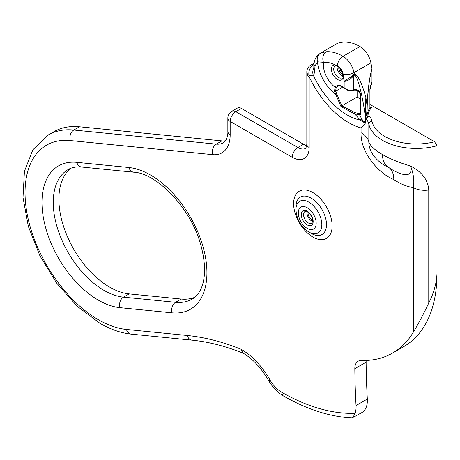 <?xml version="1.0" encoding="UTF-8"?>
<svg xmlns="http://www.w3.org/2000/svg" width="460" height="460" viewBox="0 0 460 460"><rect width="100%" height="100%" fill="white"/><g stroke="black" fill="none" stroke-linecap="round" stroke-linejoin="round"><path stroke-width="0.69" d="M382.513 154.577A27.289 15.755 120 0 0 388.159 167.066C397.365 173.817 414.098 180.561 410.556 166.037C399.688 162.869 390.344 159.051 382.513 154.577C374.842 150.098 370.283 145.889 368.845 141.956A27.289 15.755 -0 0 0 361.054 132.727C360.209 152.191 378.695 173.615 393.8 179.555C400.545 184.063 407.06 186.743 413.344 187.594L413.344 332.137C418.134 324.277 423.269 314.571 428.76 303.008L428.76 189.98C428.001 179.86 421.935 171.879 410.556 166.037C413.54 173.661 414.471 180.849 413.344 187.594A15.956 9.211 180 0 0 428.76 189.98M413.344 332.137A159.58 92.138 60 0 1 392.662 353.016L403.949 346.501A159.58 92.138 -120 0 0 437 273.447C436.511 283.406 433.763 293.261 428.76 303.008M437 273.447L437 145.751L434.596 141.755L369.932 104.426M334.489 91.327L340.975 106.582L354.735 113.942L360.186 120.054A6.382 1.041 -47.7 0 0 361.755 118.927L359.484 114.701L359.513 113.585L355.2 112.717L341.86 105.886L335.627 91.201L336.156 87.578A11.172 6.452 60 0 1 337.433 86.376C339.273 85.801 341.004 86.003 342.619 86.974L344.212 88.073A0.799 0.356 -50.9 0 1 344.149 87.779A11.971 6.911 -120 0 0 342.459 86.606A11.971 6.911 -120 0 0 335.098 87.302L334.489 91.327A0.799 0.552 -12.8 0 0 335.627 91.201L342.786 87.066M306.832 144.262L305.865 148.31A15.956 9.211 60 0 1 297.884 147.522L303.525 144.262L241.465 108.433A7.981 4.606 -120 0 0 237.475 108.037L231.828 111.297A7.981 7.981 0 0 0 227.844 118.203A7.981 4.606 0 0 0 230.178 121.463L292.244 157.297A23.937 13.823 -120 0 0 309.166 147.522A7.981 4.606 0 0 1 306.832 144.262L306.832 73.468A7.981 4.606 0 0 0 309.166 76.722L309.022 75.279L313.651 75.969A7.981 7.774 -118.7 0 1 313.8 68.425M342.803 75.957A6.785 3.916 60 0 1 341.889 75.532A6.785 3.916 60 0 1 337.186 66.211M360.824 95.904A0.799 0.46 0 0 1 360.427 95.778A0.799 0.46 0 0 1 360.191 95.45L360.191 113.7L360.824 114.793L360.824 95.904C360.404 91.045 357.972 89.033 353.533 89.867L353.176 90.074C350.123 90.936 347.11 90.171 344.149 87.779L344.149 81.196C347.11 81.167 350.014 79.66 352.86 76.682L353.993 73.928L355.131 75.59C358.231 77.487 363.843 101.407 365.74 120.784L365.297 110.739L366.304 119.186L369.19 115.793L367.781 116.535L367.005 115.684L367.218 105.829C367.879 90.361 369.46 77.97 371.973 68.649L370.921 62.876L353.999 72.651A15.956 9.211 -120 0 0 343.022 56.31L359.944 46.54A15.956 9.211 60 0 1 370.921 62.876M311.219 233.404L308.884 232.053L311.219 233.404A21.603 12.472 60 0 0 326.497 224.583A21.603 12.472 60 0 0 311.219 198.128A21.603 12.472 60 0 0 295.947 206.948L295.947 209.645C296.556 219.253 300.869 226.722 308.884 232.053L308.884 232.053A18.296 10.563 -120 0 0 321.822 224.583A18.296 10.563 -120 0 0 308.884 202.176A18.296 10.563 -120 0 0 295.947 209.645M312.656 221.427A6.785 3.916 60 0 1 311.748 221.001A6.785 3.916 60 0 1 307.038 211.692M172.103 312.829A7.981 6.02 -84.3 0 1 175.588 302.306L123.458 297.143A71.812 41.463 60 0 1 104.029 290.386A71.812 41.463 60 0 1 57.115 227.102A71.812 41.463 60 0 1 68.12 169.562C71.737 167.405 76.251 166.566 81.65 167.037A7.981 6.02 -84.3 0 1 76.797 162.351A79.793 46.069 -120 0 0 43.05 215.769A79.793 46.069 -120 0 0 98.388 300.161A79.793 46.069 -120 0 0 119.979 307.665L172.103 312.829A79.793 46.069 -120 0 0 202.636 245.335A79.793 46.069 -120 0 0 128.921 167.515A7.981 6.02 95.7 0 0 133.774 172.201C156.429 173.069 190.618 207.88 200.497 243.903C209.564 275.891 201.911 293.865 192.061 299.103A71.812 41.463 60 0 1 175.588 302.306L181.228 299.046A71.812 41.463 -120 0 0 194.58 297.361M70.892 168.251A71.812 41.463 -120 0 0 68.666 239.401A71.812 41.463 -120 0 0 129.105 293.882L181.228 299.046M371.973 68.649L371.973 82.11L369.909 90.022M371.548 81.972L371.973 82.11L371.548 81.972M357.127 90.177L357.127 97.031L342.062 105.731M360.191 98.802L357.127 97.031M366.2 360.433A15.956 9.211 -120 0 0 366.114 362.135A797.91 460.678 -120 0 0 367.322 399.033L356.04 405.547A26.323 15.197 60 0 1 355.103 413.298A223.416 128.99 60 0 1 281.853 392.346A23.937 13.823 60 0 1 281.756 392.294A23.937 13.823 60 0 1 270.014 380.046L268.789 380.851L268.375 380.144L269.658 379.431A55.855 32.246 -120 0 0 241.017 349.232A327.146 188.876 -120 0 0 187.231 335.484L126.454 329.464A103.73 59.886 60 0 1 98.388 319.706A103.73 59.886 60 0 1 26.45 210.001A103.73 59.886 60 0 1 70.317 140.559L212.761 154.663A39.893 23.034 -120 0 0 230.178 134.625L230.178 121.463A7.981 4.606 -60 0 1 235.819 111.688L241.465 108.433M281.853 392.346A7.981 4.635 119.7 0 0 283.538 396.02C307.142 409.48 330.01 416.794 352.136 417.962L361.911 412.534A26.323 15.197 -120 0 0 367.322 399.033M79.442 126.776A111.705 64.492 -120 0 0 53.814 131.75L48.173 135.01A111.705 64.492 -120 0 1 73.801 130.03L79.442 126.776L221.887 140.886A31.918 18.429 -120 0 0 225.595 140.766M303.525 144.262A15.956 9.211 -120 0 0 306.762 145.584M320.528 53.107L336.007 44.166A47.874 27.64 60 0 1 359.944 46.54M369.909 90.148L369.909 107.738L371.599 107.174L369.909 107.611M371.956 68.459C369.397 77.815 367.787 90.287 367.12 105.869L365.849 97.388C362.376 84.749 358.995 77.176 355.706 74.664A3.191 2.242 123.3 0 1 355.131 75.59A7.981 4.606 0 0 0 353.533 76.302L353.533 89.867A0.799 0.46 -120 0 1 353.366 90.235L353.366 90.235A0.799 0.46 -120 0 1 353.148 90.263M352.785 417.801L355.103 413.298M321.034 52.854L320.465 53.141C314.525 57.408 314.508 61.732 314.312 61.95L313.852 64.889L314.991 65.906L317.509 61.858A7.981 7.624 -113.1 0 1 321.034 52.854L326.318 51.756A7.981 6.279 -94.4 0 0 323.46 62.29A39.893 23.034 60 0 1 335.357 65.004A8.378 4.836 -120 0 0 331.579 70.656A8.378 4.836 -120 0 0 337.766 79.649A8.378 4.836 -120 0 0 343.286 76.527L343.217 74.353A1.598 0.684 169.5 0 1 342.706 73.968L342.706 73.968C341.901 70.621 340.233 68.126 337.721 66.481L337.721 66.481A1.598 0.92 120 0 1 337.387 65.671L335.357 65.004A1.598 1.179 -81 0 0 336.237 65.929L337.721 66.481M313.841 65.01L313.398 64.871A7.981 5.733 -73 0 0 309.022 75.279A7.981 4.686 -0.9 0 1 306.82 72.111A7.981 7.981 0 0 1 310.81 65.084A7.981 4.606 60 0 1 313.398 64.871L313.881 64.59M392.662 353.016A159.58 92.138 60 0 1 361.272 360.462A15.956 9.211 -120 0 0 358.133 361.203A15.956 9.211 -120 0 0 354.827 368.65A797.91 460.678 -120 0 0 356.04 405.547M367.218 105.829L366.528 115.793L367.862 116.903L367.994 116.489M367.862 116.903L367.781 116.535A48.674 28.1 180 0 1 371.599 107.174M366.528 115.793L367.005 115.684A49.473 28.56 0 0 1 369.909 107.738L369.932 90.085C369.598 89.596 370.812 84.312 371.956 82.213M365.849 97.388L365.297 110.739M309.166 147.522L309.166 76.722A69.259 39.986 -120 0 0 348.663 122.636A69.259 39.986 -120 0 0 361.054 127.949L365.309 123.263L360.186 120.054A58.817 33.959 60 0 1 347.197 114.96A58.817 33.959 60 0 1 313.651 75.969L314.68 71.145A7.981 6.67 177.3 0 1 313.8 68.367A7.981 6.67 177.3 0 1 313.8 68.362L313.852 64.883M314.68 71.145L314.991 65.906M268.375 380.144C261.113 367.764 252.649 358.737 242.995 353.067L241.017 349.232M360.824 114.793A7.981 4.606 180 0 0 359.484 114.701L354.735 113.942A0.799 0.408 -65.3 0 1 355.2 112.717M340.975 106.582L341.86 105.886M342.706 73.968L342.821 75.768A1.598 0.989 3.9 0 0 343.286 76.527L344.149 81.196L351.94 76.395A3.191 0.564 25.5 0 0 352.86 76.682A6.382 3.686 0 0 0 353.176 76.509A15.956 9.211 -120 0 0 353.171 76.153A3.191 0.621 20.2 0 1 352.233 75.98L351.94 76.395M355.706 74.664L354.171 73.606L352.9 74.865A3.191 0.471 17.9 0 0 353.504 74.974L353.533 76.302L353.176 76.509L353.176 90.074A0.799 0.46 -120 0 1 353.01 90.436L353.366 90.235C357.615 89.62 359.887 91.362 360.191 95.45M352.9 74.865L352.233 75.98M326.318 51.756A47.874 27.64 -120 0 1 343.022 56.31A7.981 4.606 -60 0 0 337.387 65.671A8.476 4.893 -120 0 1 343.217 74.353A7.981 3.41 -10.5 0 0 353.999 72.651L354.171 73.606A3.191 2.231 125.9 0 1 353.993 73.928M336.547 94.018A0.799 0.598 -24 0 1 335.426 94.219A30.32 17.509 -120 0 1 317.509 61.858L323.46 62.29A19.878 11.477 60 0 0 335.098 87.302A0.799 0.627 -145.5 0 0 336.156 87.578M365.74 120.784C364.809 122.423 363.48 121.808 361.755 118.927M365.309 123.263L365.999 121.198M393.8 179.555A27.289 15.755 -60 0 0 388.159 167.066C380.535 164.105 368.747 154.364 368.845 141.956L368.845 124.165A47.874 27.64 0 0 0 382.513 140.352A47.874 27.64 0 0 0 410.556 148.246A47.874 27.64 0 0 0 437 145.751M342.821 75.768L341.901 77.82A6.785 3.916 60 0 1 338.508 77.487A6.785 3.916 60 0 1 334.075 71.507A6.785 3.916 60 0 1 335.116 66.073L336.237 65.929M338.893 67.332A4.387 2.536 -120 0 0 341.889 73.577A4.387 2.536 -120 0 0 342.7 73.922M342.326 72.519A3.588 2.076 60 0 1 339.923 68.356M352.613 90.396A0.799 0.46 -120 0 0 353.01 90.436C350.652 91.586 347.72 90.798 344.212 88.073M307.234 228.401A12.656 7.302 60 0 1 298.287 212.905A12.656 7.302 60 0 1 307.234 207.736A12.656 7.302 60 0 1 316.181 223.232A12.656 7.302 60 0 1 307.234 228.401M312.875 237.055A27.244 15.726 -120 0 0 332.137 225.935A27.244 15.726 -120 0 0 312.875 192.567A27.244 15.726 -120 0 0 293.612 203.688A27.244 15.726 -120 0 0 312.875 237.055M311.753 223.29A6.785 3.916 60 0 1 308.361 222.956A6.785 3.916 60 0 1 303.928 216.976A6.785 3.916 60 0 1 304.968 211.542L307.562 211.956L309.546 213.589L311.173 215.803L312.328 218.494L312.656 221.467L311.753 223.29M308.188 212.37A5.186 2.996 -120 0 0 311.748 219.696A5.186 2.996 -120 0 0 312.645 220.087M311.598 216.608A3.588 2.076 60 0 1 310.678 215.015M307.234 211.226A8.378 4.836 -120 0 0 301.306 214.647A8.378 4.836 -120 0 0 307.234 224.911A8.378 4.836 -120 0 0 313.156 221.49A8.378 4.836 -120 0 0 307.234 211.226M129.105 293.882L123.458 297.143A7.981 6.02 95.7 0 0 119.979 307.665M48.173 135.01L32.878 149.776L24.426 171.315L23 197.501L28.336 226.366L39.876 255.685L56.637 283.084L77.228 306.279L100.038 323.357C110.595 329.469 121.02 333.063 131.313 334.144A7.981 6.02 -84.3 0 1 126.454 329.464M360.191 113.62A8.774 5.066 0 0 0 359.513 113.585M434.596 141.755A44.683 25.8 180 0 1 410.947 143.813A44.683 25.8 180 0 1 372.013 121.337A30.481 17.595 0 0 0 369.19 115.793M292.244 157.297A7.981 4.606 120 0 1 297.884 147.522L235.819 111.688A7.981 4.606 60 0 0 231.828 111.297M227.844 118.203L227.844 131.37C228.085 133.624 227.447 136.58 225.929 140.237L223.566 142.721A31.918 18.429 60 0 1 216.246 144.141L221.887 140.886M212.761 154.663A7.981 6.02 95.7 0 1 216.246 144.141L73.801 130.03A7.981 6.02 95.7 0 0 70.317 140.559M366.114 362.135L354.827 368.65M270.014 380.046A39.893 23.034 60 0 1 269.658 379.431M131.313 334.144L192.084 340.164A7.981 6.02 -84.3 0 1 187.231 335.484M227.844 131.37A7.981 4.606 0 0 0 230.178 134.625M128.921 167.515L76.797 162.351M372.013 121.337A3.191 2.587 168 0 0 368.845 124.165A27.289 15.755 180 0 0 366.304 119.186M361.054 127.949L361.054 132.727M268.789 380.851C272.717 387.441 277.587 392.472 283.412 395.945L283.538 396.02M314.065 63.204L310.81 65.084M313.8 68.362L313.858 68.954M192.084 340.164C208.483 341.786 225.578 346.15 243.38 353.257M306.832 73.468L306.82 72.111M81.65 167.037L133.774 172.201"/></g></svg>
